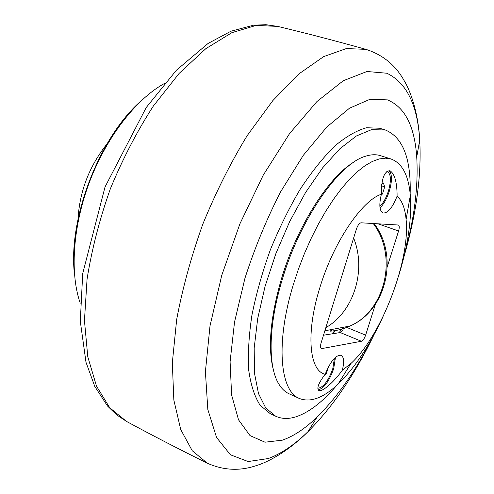 <?xml version="1.0" encoding="UTF-8"?>
<svg xmlns="http://www.w3.org/2000/svg" width="494" height="494" viewBox="0 0 494 494"><rect width="100%" height="100%" fill="white"/><g stroke="black" fill="none" stroke-linecap="round" stroke-linejoin="round"><path stroke-width="0.74" d="M381.677 184.466L383.369 182.941L384.703 186.856L382.486 193.957L381.133 195.192M382.486 193.957L381.337 193.574M384.703 186.856L381.522 185.806M386.796 171.474L387.321 171.591C391.02 173.894 391.384 180.378 388.42 191.042C386.185 197.872 383.338 203.003 379.874 206.43M328.522 366.696L326.429 373.396L323.15 376.922M326.429 373.396L325.62 373.05M334.426 358.286L332.752 368.833C328.244 381.127 323.261 387.599 317.803 388.247M332.981 329.381L329.955 331.19C336.828 330.727 343.466 329.016 349.863 326.052C385.258 311.183 398.207 255.991 373.236 223.516M334.765 330.659L331.962 333.864M335.574 330.523L332.802 333.728M339.063 332.728L343.071 327.454M343.108 329.652L340.218 332.542L361.41 341.261C362.991 340.644 364.393 338.6 365.628 335.123L346.708 327.411M377.996 223.794L398.578 230.988C399.516 227.691 399.448 225.702 398.386 225.017L361.095 222.806C359.348 223.097 357.786 225.19 356.409 229.08L321.119 342.861C320.254 345.93 320.359 347.807 321.421 348.486L322.045 348.542L320.939 348.072M323.49 335.216L340.218 332.542M318.148 389.896C323.984 388.352 329.158 381.319 333.666 368.796L335.482 357.279M380.034 207.894C383.789 204.176 386.876 198.619 389.297 191.215C392.273 180.779 392.168 173.9 388.988 170.578M383.091 316.524C369.759 345.343 354.748 367.882 338.05 384.128C323.36 397.973 310.479 402.758 299.413 398.485L289.157 393.823C285.081 391.983 281.611 388.673 278.746 383.894C267.816 366.338 268.335 325.237 282.13 279.975C300.105 218.663 339.52 162.847 366.048 156.085C371.371 154.449 376.169 154.307 380.429 155.659L391.174 159.043C402.258 163.261 408.643 175.432 410.323 195.55C411.879 218.793 407.988 245.586 398.639 275.936M273.762 371.346C267.575 349.165 270.094 318.457 281.327 279.221C296.808 226.74 328.714 176.691 353.957 162.088M299.413 398.485C279.937 391.137 275.38 342.756 293.38 284.439L298.487 268.989L304.378 253.688L310.954 238.824L318.087 224.64L325.645 211.401L333.493 199.31L341.496 188.56L349.511 179.297L357.403 171.653L365.054 165.688L372.346 161.452L379.188 158.951L385.487 158.166L391.174 159.043M397.083 193.796L397.083 196.174C392.502 207.727 387.815 213.34 383.023 213.007C379.448 211 378.898 204.744 381.374 194.253C381.368 178.908 384.221 171.066 389.945 170.72C394.373 173.542 396.75 181.23 397.083 193.796M341.045 371.982C333.771 381.911 322.23 392.322 318.846 390.501C316.45 388.408 318.556 383.004 325.163 374.285C330.554 361.207 335.864 354.865 341.107 355.272C343.96 357.02 344.367 362.016 342.317 370.247L341.045 371.982M381.374 194.253C361.911 200.403 333.419 242.4 319.828 287.743C305.588 333.178 309.238 370.833 325.163 374.285M342.317 370.247L350.87 363.535C381.473 335.877 410.378 260.455 406.093 219.435C405.092 208.388 402.091 200.632 397.083 196.174M398.578 230.988L387.327 266.556M375.372 304.323L365.628 335.123M361.41 341.261L322.045 348.542M410.15 193.71C411.144 158.518 402.863 137.27 385.308 129.971L371.469 129.681L356.396 135.974L339.853 148.78L322.607 167.861L305.564 192.512L289.682 221.571L275.911 253.49L265.05 286.446L257.701 318.556L254.182 348.048L254.527 373.439L258.516 393.632L265.729 407.97L275.615 416.195C281.586 418.906 288.218 419.159 295.517 416.948C308.855 412.595 322.582 402.073 336.698 385.382M275.615 416.195L270.218 413.657L260.177 405.339C254.669 396.787 250.866 385.178 248.76 370.506C247.766 354.223 248.822 335.815 251.909 315.277C256.188 293.936 262.314 272.182 270.286 250.02C279.166 228.209 289.144 207.931 300.228 189.196C311.652 171.85 323.175 157.456 334.79 146.008C346.164 136.498 356.754 130.41 366.56 127.73L379.596 128.249L385.308 129.971M404.401 254.855C414.355 218.725 418.467 186.102 416.726 156.981C414.602 126.087 404.845 107.056 387.457 99.881L370.049 99.263L349.474 108.211L326.744 127.075L303.26 155.382L280.672 191.715C266.575 219.219 254.669 248.062 244.944 278.239L234.539 321.983L230.093 361.731L231.593 394.922L238.528 419.82L250.02 435.597L264.988 442.204L282.352 440.166C293.627 436.239 305.193 428.551 317.043 417.103C337.797 396.602 356.545 369.586 373.285 336.056M80.256 303.211L79.639 301.371C69.796 271.15 73.192 224.609 89.914 180.897C106.685 137.202 135.263 100.313 162.785 84.412L164.471 83.455M141 100.967C99.257 137.283 67.715 219.583 74.501 274.497M106.76 144.267C89.241 166.274 79.639 191.326 77.966 219.41M325.842 327.633C353.593 311.844 366.739 270.471 353.63 238.034M374.125 334.512C354.883 374.452 332.851 406.815 308.028 431.614C294.591 444.717 281.358 453.69 268.335 458.537L248.13 461.544L230.432 454.783L216.551 437.474L207.826 409.501L205.399 371.673L210.006 325.935L221.744 275.337L239.948 223.733L263.197 175.234L289.577 133.571L316.938 101.548L343.287 80.732L366.974 71.494L386.851 73.236C406.55 82.615 417.504 104.926 419.721 140.16C421.617 175.197 416.374 214.001 403.993 256.565M416.726 156.981L419.721 140.16C418.498 115.892 411.7 92.921 404.043 80.46C395.515 65.165 382.801 54.791 365.912 49.344L346.306 48.573L323.656 56.619L298.777 73.995L272.805 100.622L247.136 135.702C230.618 162.816 215.841 192.302 202.812 224.165C191.215 256.571 182.496 288.379 176.667 319.587L172.32 362.843L173.839 400.01L180.736 429.558L192.209 450.682L207.307 463.205C223.646 470.467 240.09 471.227 256.633 465.49C270.663 461.291 290.966 448.78 308.028 431.614L317.043 417.103M207.307 463.205C179.038 449.207 152.109 435.282 126.526 421.431L109.736 407.766L96.491 386.123L87.784 356.785L84.449 320.612L87.061 279.104C91.798 249.402 99.56 219.311 110.347 188.832C122.679 158.938 137.005 131.355 153.325 106.08L179.118 73.427L205.77 48.715L231.859 32.678L256.188 25.392L277.819 26.41M387.321 171.591L386.845 171.437M324.861 330.801L349.863 326.052C386.345 310.868 399.263 255.88 374.026 223.56M406.093 219.435L410.323 195.55M350.87 363.535L338.05 384.128M126.526 421.431L116.436 414.701L107.501 405.994L94.811 386.506L85.993 362.269L80.3 321.328L82.714 273.54L105.024 186.96L146.212 107.556L176.407 70.216L208.079 43.447L230.97 31.221L253.564 25.188L265.957 24.7L277.9 26.435C306.187 33.228 335.525 40.866 365.912 49.344"/></g></svg>
